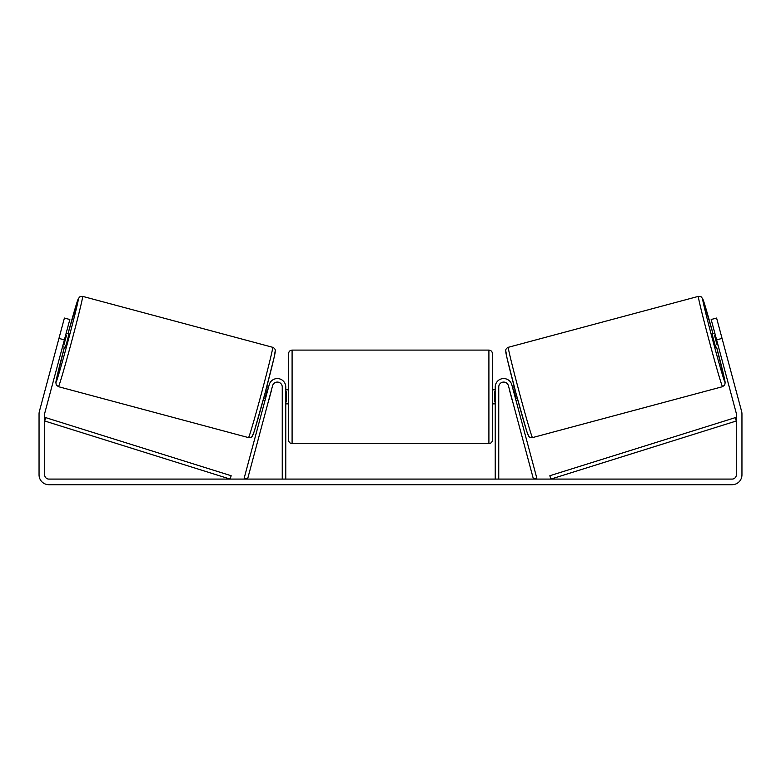 <?xml version="1.0" encoding="UTF-8"?>
<svg xmlns="http://www.w3.org/2000/svg" width="781" height="781" viewBox="0 0 781 781"><rect width="100%" height="100%" fill="white"/><g stroke="black" fill="none" stroke-linecap="round" stroke-linejoin="round"><path stroke-width="1.17" d="M498.747 479.085L498.747 387.005A4.92 4.92 0 0 1 508.421 385.736L533.433 479.085L536.83 478.177L511.819 384.828A8.435 8.435 0 0 0 495.232 387.005L495.232 479.085M722.562 386.673L532.505 437.604A46.743 1.054 -105 0 1 519.385 392.726A46.743 1.054 -105 0 1 508.304 347.301L698.36 296.37A46.743 1.054 75 0 0 709.451 341.795A46.743 1.054 75 0 0 722.562 386.673L724.739 384.974L725.178 382.592L716.607 347.154A43.228 0.976 -105 0 1 725.041 382.368A43.228 0.976 -105 0 1 712.916 340.867A43.228 0.976 -105 0 1 702.666 298.859A43.228 0.976 -105 0 1 712.965 333.575L702.783 298.85L701.113 296.76L698.36 296.37M715.679 347.408L712.038 333.829L714.8 333.087M720.346 332.062L723.762 344.782M715.328 335.02L714.488 335.244L717.085 344.948L717.924 344.724M512.473 387.298L514.259 386.82M516.114 400.878L517.901 400.399M509.602 390.149L509.085 388.206M513 389.241L513.566 389.084L516.163 398.779L515.597 398.935M512.199 399.843L512.717 401.785M509.495 390.178L512.092 399.872M717.085 344.948L714.488 335.244M64.374 339.872L58.946 338.417L64.403 318.052L69.831 319.507L44.82 412.876A4.217 4.217 0 0 0 44.673 413.959L44.673 474.868A4.217 4.217 0 0 0 48.891 479.085L732.109 479.085A4.217 4.217 0 0 0 736.327 474.868L736.327 413.959A4.217 4.217 0 0 0 736.18 412.876L711.169 319.507L716.597 318.052L722.054 338.417L716.626 339.872M58.946 338.417L39.382 411.421A9.841 9.841 0 0 0 39.05 413.959L39.05 474.868A9.841 9.841 0 0 0 48.891 484.708L732.109 484.708A9.841 9.841 0 0 0 741.95 474.868L741.95 413.959A9.841 9.841 0 0 0 741.618 411.421L722.054 338.417M282.253 479.085L282.253 387.005A4.92 4.92 0 0 0 272.579 385.736L247.567 479.085L244.17 478.177L269.181 384.828A8.435 8.435 0 0 1 285.768 387.005L285.768 479.085M288.579 396.846L288.579 353.617C288.785 351.489 289.956 350.318 292.094 350.103L292.094 443.588C289.956 443.383 288.785 442.212 288.579 440.074L288.579 396.846M488.906 350.103C491.044 350.318 492.215 351.489 492.42 353.617L492.42 440.074C492.215 442.212 491.044 443.383 488.906 443.588L488.906 350.103L292.094 350.103M495.232 401.864L494.529 401.864L494.529 391.828L495.232 391.828M285.768 391.828L286.471 391.828L286.471 401.864L285.768 401.864M272.696 347.301L82.64 296.37A46.743 1.054 105 0 1 71.549 341.795A46.743 1.054 105 0 1 58.438 386.673L248.495 437.604A46.743 1.054 -75 0 0 261.615 392.726A46.743 1.054 -75 0 0 272.696 347.301C274.307 348.033 275.176 349.058 275.312 350.357L273.985 358.059L264.876 393.809L254.284 431.21L252.263 436.296C251.521 437.321 250.271 437.76 248.495 437.604M62.558 346.666L65.321 347.408L67.293 340.653L68.962 333.829L66.2 333.087M65.672 335.02L66.512 335.244L63.915 344.948L63.076 344.724M60.654 332.062L57.238 344.782M271.397 390.149L271.915 388.206M268.527 387.298L266.741 386.82M264.886 400.878L263.099 400.399M268.283 401.785L268.801 399.843M268 389.241L267.434 389.084L264.837 398.779L265.403 398.935M271.505 390.178L268.908 399.872M63.915 344.948L66.512 335.244M44.673 420.988L230.112 479.085L231.166 475.736L45.728 417.64L44.673 420.988M736.327 420.988L550.888 479.085L549.834 475.736L735.272 417.64L736.327 420.988M505.824 351.606A43.228 0.976 75 0 0 516.075 393.614A43.228 0.976 75 0 0 528.2 435.115M58.438 386.673L56.252 384.965L55.851 382.319L64.393 347.154A43.228 0.976 -75 0 0 55.959 382.368A43.228 0.976 -75 0 0 68.084 340.867A43.228 0.976 -75 0 0 78.334 298.859A43.228 0.976 -75 0 0 68.035 333.575L78.325 298.606L79.896 296.76L82.64 296.37M275.176 351.606A43.228 0.976 105 0 1 264.925 393.614A43.228 0.976 105 0 1 252.8 435.115M532.505 437.604C530.729 437.76 529.479 437.321 528.737 436.296L526.716 431.21L516.124 393.809L507.015 358.059L505.688 350.357C505.824 349.058 506.693 348.033 508.304 347.301M492.42 389.817L495.232 389.817M495.232 403.875L492.42 403.875M488.906 443.588L292.094 443.588M288.579 389.817L285.768 389.817M288.579 403.875L285.768 403.875"/></g></svg>
